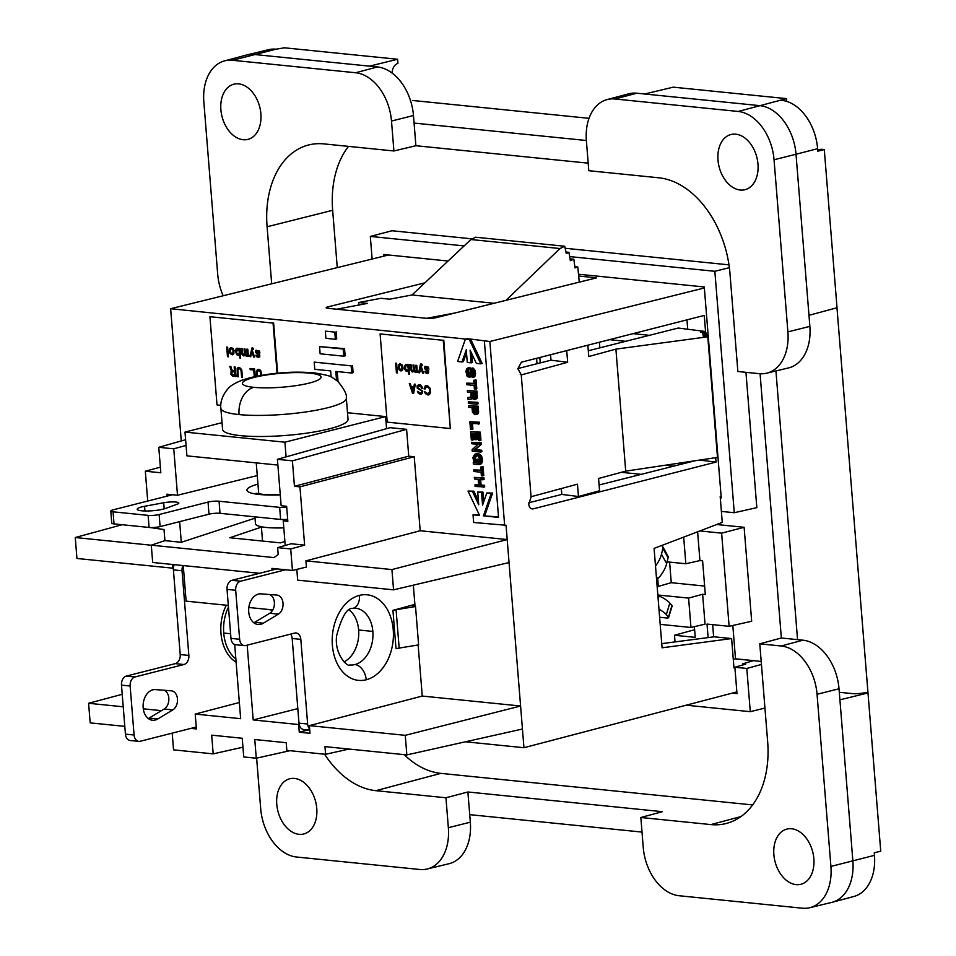 <?xml version="1.0" encoding="UTF-8"?>
<svg xmlns="http://www.w3.org/2000/svg" width="956" height="956" viewBox="0 0 956 956"><rect width="100%" height="100%" fill="white"/><g stroke="black" fill="none" stroke-linecap="round" stroke-linejoin="round"><path stroke-width="1.43" d="M392.139 73.074A9.237 6.489 95.6 0 1 397.923 63.443L397.588 59.26L284.362 47.8L276.009 49.198A45.9 31.369 -104.3 0 0 269.245 49.533M817.715 149.901A9.237 1.625 -4.6 0 0 821.3 149.232L824.287 149.542L817.81 151.203L817.607 148.682L796.013 154.239A46.175 31.548 -104.3 0 0 759.948 105.662L644.679 93.999L673.263 87.163L786.489 98.623L786.716 101.408M738.187 111.458L614.995 98.994A45.9 31.369 -104.3 0 0 607.108 99.591A45.9 31.369 -104.3 0 0 586.387 140.771L588.8 170.706L658.851 177.792A91.071 62.224 75.7 0 1 729.99 273.619L737.865 371.502L759.291 373.677A45.9 31.369 -104.3 0 0 766.7 373.187A45.9 31.369 -104.3 0 0 787.899 331.899L774.049 159.76A45.9 31.369 -104.3 0 0 738.187 111.458L786.489 98.623M853.075 896.692A45.9 31.369 -104.3 0 0 874.465 855.345L874.262 852.824L880.739 851.163L836.978 307.76M774.049 159.76L796.013 154.239L808.979 315.313L837.026 307.748L824.287 149.542M832.413 902.213A46.175 31.548 -104.3 0 0 852.872 860.902L839.918 699.828L868.012 692.945L865.013 692.646A9.237 1.577 -4.2 0 1 851.987 693.566L839.308 692.287M775.937 370.964L797.555 639.648L781.351 637.999L759.781 643.818L781.195 645.993A45.9 31.369 -104.3 0 1 817.057 694.295L830.907 866.423L874.465 855.345M839.918 699.828L839.021 688.774A46.175 31.548 75.7 0 0 802.956 640.185L797.555 639.648M760.08 373.736L781.351 637.999M764.943 708.049L750.281 711.682L746.803 668.447L761.43 664.456M397.588 59.26L369.494 66.143L377.405 66.944A46.175 31.548 75.7 0 1 413.47 115.521L391.494 121.042L393.908 150.976L323.857 143.89A91.071 62.224 -104.3 0 0 310.437 144.559A91.071 62.224 -104.3 0 0 267.094 226.775L271.683 283.801M391.494 121.042A45.9 31.369 -104.3 0 0 355.644 72.752L232.451 60.276A45.9 31.369 -104.3 0 0 224.564 60.873A45.9 31.369 -104.3 0 0 203.843 102.053L217.693 274.193A45.9 31.369 -104.3 0 0 223.19 295.762M260.88 113.812A28.477 19.455 75.7 0 1 248.249 139.289A28.477 19.455 75.7 0 1 220.896 109.773A28.477 19.455 75.7 0 1 234.101 84.14A28.477 19.455 75.7 0 1 260.88 113.812M757.977 164.121A28.477 19.455 -104.3 0 0 731.961 134.294A28.477 19.455 -104.3 0 0 717.992 160.082A28.477 19.455 -104.3 0 0 745.74 189.479A28.477 19.455 -104.3 0 0 757.977 164.121M781.757 100.38A45.9 31.369 75.7 0 1 817.607 148.682M628.821 93.796A46.175 31.548 75.7 0 1 636.756 93.198L644.679 93.999M808.979 315.313L809.863 326.378A46.175 31.548 75.7 0 1 788.545 367.917M324.586 754.2A91.071 62.224 75.7 0 0 375.899 790.684L445.95 797.77L467.89 791.986L469.719 814.643L642.014 832.078M740.912 816.579L710.894 824.586L640.843 817.5L662.412 811.68L467.89 791.986M404.173 754.643A90.27 61.674 -104.3 0 0 440.824 773.368L752.623 804.928M586.375 140.508L414.079 123.073L413.47 115.521M469.719 814.643L470.328 822.184A46.175 31.548 75.7 0 1 448.997 863.722L427.189 868.992A45.9 31.369 -104.3 0 0 448.352 827.705L445.95 797.77M588.191 163.165L415.896 145.718L414.079 123.073M393.908 150.976L415.896 145.718M589.027 118.329L412.502 100.464M369.494 66.143L254.212 54.48A46.175 31.548 -104.3 0 0 246.732 54.97L268.576 49.688M710.894 824.586A91.071 62.224 -104.3 0 0 725.21 823.725A91.071 62.224 -104.3 0 0 767.656 741.713L759.781 643.818M348.498 146.388A90.27 61.674 -104.3 0 0 332.652 210.296L337.265 267.632M256.626 758.144L260.701 808.716A45.9 31.369 -104.3 0 0 296.551 857.018L419.744 869.482A45.9 31.369 -104.3 0 0 427.189 868.992M276.774 804.355A28.477 19.455 -104.3 0 0 304.522 833.763A28.477 19.455 -104.3 0 0 316.759 808.406A28.477 19.455 -104.3 0 0 290.744 778.566A28.477 19.455 -104.3 0 0 276.774 804.355M750.281 711.682L686.193 705.193M640.843 817.5L643.245 847.434A45.9 31.369 -104.3 0 0 679.107 895.736L802.299 908.2A45.9 31.369 -104.3 0 0 809.732 907.71A45.9 31.369 -104.3 0 0 830.907 866.423M773.87 854.664A28.477 19.455 75.7 0 1 787.158 829.019A28.477 19.455 75.7 0 1 813.855 858.715A28.477 19.455 75.7 0 1 801.224 884.192A28.477 19.455 75.7 0 1 773.87 854.664M673.92 466.098L665.28 465.214M746.803 668.447L734.865 667.24L745.728 664.133L742.704 663.834L742.8 664.97M732.272 693.124L736.992 693.602L734.865 667.24M609.498 339.667L625.714 341.304M649.447 335.305L633.027 333.644M472.264 238.869L392.056 230.755L370.319 236.419L372.135 259.028M383.738 256.16L383.607 254.499L448.065 261.024M578.5 274.229L704.273 286.955L721.242 497.909L720.286 497.801M745.943 372.314L756.829 507.66L734.268 512.715L714.849 271.289L729.368 267.68M734.268 512.715L721.386 511.412M370.319 236.419L464.114 245.907M569.668 256.59L714.849 271.289M565.163 248.273L728.974 264.848M742.704 663.834L753.555 660.632L761.191 661.456M657.166 586.721L671.255 582.694L704.632 586.076M712.662 624.65L713.642 636.863M753.555 660.632L735.499 658.803L733.288 659.329M735.499 658.803L732.822 625.487M657.836 594.99L688.595 598.098L702.636 594.274L705.313 594.548L702.6 560.861L699.923 560.586L685.834 563.741L667.097 561.853M702.636 594.274L705.038 624.149L690.961 627.471L660.19 624.352M688.595 598.098L690.961 627.471M675.032 641.906L674.494 635.262L695.239 637.353L694.379 626.658M694.63 629.705L674.494 635.262M729.117 626.311L721.625 533.149L744.115 527.294L751.679 621.257L729.117 626.311L707.022 624.077L708.109 637.592M699.828 530.95L721.625 533.149M744.115 527.294L716.677 524.521M683.683 537.105L685.834 563.741M697.617 531.799L699.923 560.586M599.412 342.248L599.854 347.841M290.672 634.103A7.815 5.545 -84.2 0 1 292.178 638.477L298.989 723.154A7.815 5.545 95.8 0 0 303.566 729.5M276.882 568.892L231.961 580.316A7.815 5.545 95.8 0 0 227.038 589.398L230.982 638.381A7.815 5.545 95.8 0 0 235.558 644.726M269.616 594.513A10.002 7.086 -84.2 0 1 274.42 603.379A10.002 7.086 -84.2 0 1 269.723 613.274L254.69 622.344L263.33 623.216L278.363 614.146A10.002 7.086 95.8 0 0 283.024 603.224A10.002 7.086 95.8 0 0 276.834 595.062L260.976 593.855A15.392 10.898 95.8 0 0 248.787 607.885A15.392 10.898 95.8 0 0 257.594 624.435A15.392 10.898 95.8 0 0 263.33 623.216M309.66 728.998A7.815 5.545 -84.2 0 1 307.641 724.027L300.829 639.349A7.815 5.545 95.8 0 0 295.954 632.968A7.815 5.545 95.8 0 0 294.675 633.087L245.776 645.515A7.815 5.545 -84.2 0 1 244.21 645.611A7.815 5.545 -84.2 0 1 239.633 639.253L235.69 590.27A7.815 5.545 -84.2 0 1 240.601 581.2L285.533 569.776M411.283 605.303L415.525 606.534L396.083 609.725L399.166 648.072A11.723 2.067 175.4 0 0 396.023 648.718L401.735 647.654M413.769 606.02L413.661 604.706L392.94 610.358A11.723 2.067 -4.6 0 1 396.083 609.725M366.208 679.776A42.996 30.461 95.8 0 0 393.239 629.849A42.996 30.461 95.8 0 0 359.42 595.397A42.996 30.461 95.8 0 0 332.377 645.324A42.996 30.461 95.8 0 0 366.208 679.776A14.46 9.883 75.7 0 0 354.903 664.563A28.537 20.219 95.8 0 0 372.852 631.426L358.643 629.992A28.537 20.219 -84.2 0 1 344.017 661.887M672.092 606.092A7.696 1.446 -163.1 0 0 671.948 605.566L669.833 603.069A46.175 8.712 -163.1 0 0 661.504 597.046L659.019 596.126L658.146 598.97M658.971 609.163A46.175 8.712 16.9 0 1 666.32 614.636L668.423 617.134A7.696 1.446 16.9 0 1 668.579 617.66A7.696 1.446 16.9 0 1 666.26 617.946L660.919 617.409A7.696 1.446 16.9 0 1 659.616 617.229M657.979 595.958A20.004 14.173 -84.2 0 1 659.019 596.126M399.166 648.072L418.609 644.894L415.525 606.534M349.263 610.024A28.537 20.219 -84.2 0 1 358.643 629.992M656.33 576.396L657.62 578.703A20.004 14.173 -84.2 0 1 656.581 579.42M661.337 545.625A7.696 3.812 150.9 0 1 662.663 546.557A7.696 3.812 150.9 0 1 662.902 548.409L661.468 554.265A46.175 22.836 150.9 0 1 655.505 566.048M657.62 578.703L659.855 576.504A46.175 22.836 -29.1 0 0 666.667 563.622L668.101 557.766A7.696 3.812 -29.1 0 0 667.862 555.914M111.78 523.028A7.815 1.386 -4.6 0 0 114.027 523.9L149.088 527.449A7.815 1.386 -4.6 0 0 160.106 526.601L209.006 514.161A7.815 1.386 175.4 0 1 220.023 513.312L280.622 519.443A7.815 1.386 -4.6 0 0 287.672 519.275M286.704 507.194A7.815 1.386 175.4 0 1 279.654 507.361L219.055 501.231A7.815 1.386 -4.6 0 0 208.038 502.079L159.138 514.519A7.815 1.386 175.4 0 1 148.108 515.368L113.059 511.819A7.815 1.386 175.4 0 1 110.8 510.946A7.815 1.386 175.4 0 1 113.095 509.859L172.534 494.742M163.691 502.748L144.571 506.298A15.392 2.713 -4.6 0 0 137.21 509.07A15.392 2.713 -4.6 0 0 147.977 510.97A15.392 2.713 -4.6 0 0 165.591 508.425L177.35 504.123A10.002 1.769 -4.6 0 0 178.844 503.071A10.002 1.769 -4.6 0 0 173.741 501.936A10.002 1.769 -4.6 0 0 163.691 502.748L164.193 508.879M257.953 484.118A42.996 7.6 -4.6 0 0 280.275 494.909M539.805 357.496L540.236 362.91M255.515 523.984A37.141 6.561 -4.6 0 0 266.21 527.461A37.141 6.561 -4.6 0 0 283.812 527.855M196.243 727.026L140.221 741.27A7.815 5.545 -84.2 0 1 138.955 741.39A7.815 5.545 -84.2 0 1 134.079 735.009L130.136 686.026A7.815 5.545 -84.2 0 1 135.047 676.944L183.946 664.516A7.815 5.545 95.8 0 0 188.858 655.434L182.046 570.756A7.815 5.545 -84.2 0 1 182.931 565.534M157.776 718.972L172.809 709.902A10.002 7.086 95.8 0 0 177.469 698.979A10.002 7.086 95.8 0 0 171.279 690.818L155.422 689.599A15.392 10.898 95.8 0 0 143.173 704.213A15.392 10.898 95.8 0 0 152.864 720.274A15.392 10.898 95.8 0 0 157.776 718.972L149.136 718.087L164.169 709.029A10.002 7.086 -84.2 0 0 168.865 699.123A10.002 7.086 -84.2 0 0 164.074 690.268M226.202 605.423A39.088 27.7 95.8 0 0 236.12 662.197M174.279 564.661A7.815 5.545 95.8 0 0 173.406 569.884L180.218 654.561A7.815 5.545 -84.2 0 1 175.306 663.631L126.407 676.071A7.815 5.545 95.8 0 0 121.484 685.141L125.427 734.136A7.815 5.545 95.8 0 0 130.303 740.518M658.326 586.398L657.704 578.631M657.322 578.918L657.931 586.506M671.255 582.694L669.606 562.104M277.873 465.07L186.91 455.857L184.998 432.088L222.019 422.671M347.506 412.729L385.603 416.589L284.912 442.198L184.998 432.088M286.095 456.872L284.912 442.198M386.571 428.67L385.603 416.589M261.406 527.103L229.787 537.738L280.431 542.865L284.9 541.431M348.988 749.062L325.59 754.296L324.968 746.624L406.838 754.917L405.26 735.331L520.59 706.006L506.047 525.262L473.65 522.478L473.029 514.806L479.589 515.475L468.022 491.061L472.467 491.515L478.729 504.732L477.701 492.041L481.549 492.436L482.565 505.115L486.795 492.961L491.229 493.416L483.437 515.858L498.518 516.897M478.406 500.789L473.841 491.169L468.022 491.061M479.757 458.402L477.713 455.761L474.582 456.167L474.475 461.139L476.757 462.943L476.47 459.346L477.498 459.454L477.904 464.485L473.375 464.03L473.256 462.585L474.188 462.68L472.862 457.697L474.63 454.315L477.582 454.184L480.354 456.884L480.976 462.083L479.04 464.604L479.757 458.402M480.665 467.054L483.079 466.803L483.784 475.574L481.37 475.825L481.083 472.228L473.877 471.499L473.746 469.91L480.952 470.639L480.665 467.054L481.693 467.149L482.398 475.921M483.079 466.803L481.693 467.149M223.095 604.885L228.353 605.65M486.795 492.961L492.615 493.057L484.812 515.511M492.615 493.057L491.229 493.416M228.329 605.423L186.109 601.145L183.253 565.57M476.363 363.376L470.101 350.159L471.117 362.85L467.281 362.455L466.253 349.776L462.035 361.93L457.601 361.476L465.393 339.033L469.241 339.428L480.796 363.83L476.363 363.376M289.907 750.687L256.28 758.216L254.774 739.526L286.226 742.704L286.836 750.376L325.59 754.296M406.838 754.917L522.442 729.022L520.59 706.006L422.253 696.052L309.385 725.628L310.007 733.3L299.276 732.212L298.654 724.54L253.197 719.94L297.818 708.599M336.165 331.744L336.739 338.938L335.365 339.284L334.779 332.102L325.351 331.146L334.779 332.102M528.644 502.796L561.805 494.419L561.327 488.54M715.697 457.673L716.056 462.071L533.197 508.867L531.07 508.592M716.056 462.071L699.493 460.099M599.101 484.991L694.964 460.78M717.358 455.773L707.834 334.887L703.019 335.855L707.787 336.799L717.49 457.41L625.714 471.141L598.576 478.478L599.567 490.751L578.464 496.511L561.805 494.419M277.407 459.31L390.108 427.667L406.587 429.34L292.405 460.828L277.407 459.31L281.148 505.736L286.633 506.298L287.84 521.283L283.239 520.817L285.223 545.47M296.814 569.394L297.675 580.137L393.561 589.84L391.924 569.573L305.896 560.861L306.398 567.051L292.44 570.469L290.708 548.959L304.629 545.123L299.945 486.855L294.448 486.305L408.738 456.179L406.587 429.34M294.448 486.305L292.405 460.828M304.629 545.123L291.198 543.761L277.634 547.645L290.708 548.959M305.896 560.861L420.186 530.747L414.235 456.741L299.945 486.855M405.26 735.331L309.385 725.628M413.339 585.168L415.047 606.391M418.142 644.965L422.253 696.052M272.066 570.123L271.922 568.39L292.44 570.469M504.672 525.621L489.854 341.507L470.627 339.081L482.183 363.471L480.796 363.83M473.841 491.169L472.467 491.515M473.746 469.91L480.916 470.149M477.701 492.041L482.935 492.089L483.712 501.816M482.935 492.089L481.549 492.436M253.197 719.94L247.186 645.169M264.37 609.068L272.687 610.131M234.686 644.499L240.661 718.673L195.203 714.072L196.398 728.938L190.913 728.376M161.456 710.655L143.292 708.826M123.228 706.795L88.597 703.281L90.175 722.867L124.806 726.369M172.2 733.144L173.538 749.851L213.188 753.866L211.682 735.164L242.238 738.259L243.744 756.949L256.28 758.216M248.835 607.49L272.807 609.916M151.299 545.219L75.261 537.523L76.946 558.471L172.821 568.175L172.522 564.482M195.203 714.072L239.359 702.505M308.011 729.954L299.276 732.212M388.495 254.989L170.634 308.716L465.393 339.033M466.779 338.687L470.627 339.081L469.241 339.428M75.261 537.523L122.117 524.725M170.634 308.716L181.281 440.943M238.618 354.15L239.359 353.744L239.072 350.613L237.112 349.454L236.718 352.979L237.829 354.162L239.084 353.816M489.854 341.507L704.357 287.959M578.679 276.033L596.556 277.849L435.518 317.81A5.676 0.98 -4.4 0 1 427.535 318.396L327.777 308.31A5.676 0.98 -4.4 0 1 326.151 307.808A5.676 0.98 -4.4 0 1 327.812 306.912L424.918 282.821M327.812 306.912L327.956 308.322M250.329 368.514L250.412 369.614L254.021 369.972L254.559 376.664M358.918 305.012L358.691 302.502L380.954 298.296L389.725 299.18L412 294.974L470.914 239.514L559.989 248.536L505.999 300.315M721.123 496.343L720.191 496.606L722.27 522.394L654.083 548.397L662.078 647.798L731.615 638.56L733.969 667.897L734.901 667.658M255.025 518.176L181.293 542.291L164.922 540.63L164.026 529.528L149.841 527.509M259.59 573.289L152.685 562.475L151.287 545.171L164.922 540.63M151.287 545.171L274.002 557.587L278.196 554.564L277.634 547.645M179.632 521.629L181.293 542.291M257.26 475.574L177.505 495.244L166.941 494.18L167.097 496.128M177.505 495.244L173.765 448.818L158.768 447.3L160.823 472.778L145.312 471.212L147.714 501.052M145.312 471.212L160.369 467.149M186.073 445.412L173.765 448.818M185.607 439.724L158.768 447.3M465.429 741.784L523.948 747.712L736.861 691.917M483.437 515.858L498.554 517.387L484.357 340.957M466.492 352.728L463.421 361.583L462.035 361.93M471.798 353.756L472.503 362.491L471.117 362.85M509.046 562.558L393.561 589.84M420.186 530.747L507.194 539.554L391.924 569.573M287.708 519.646L283.239 520.817M414.235 456.741L408.738 456.179M641.261 474.343L621.316 472.324M661.743 643.651L714.144 636.804L731.615 638.56M520.243 374.346L522.358 374.632L567.661 362.276L551.003 360.185L517.841 368.562M704.476 332.843L704.357 331.35L678.246 328.039L588.298 350.756M707.787 336.799L615.903 349.119L588.765 356.516L587.856 345.2M625.714 471.141L615.903 349.119M578.464 496.511L577.472 484.178L532.157 496.427A5.413 3.657 94.9 0 0 531.07 496.953L528.764 504.326C529.277 507.636 530.759 509.154 533.197 508.867L532.157 508.939M704.357 331.35L700.509 332.258L706.376 333.118L702.469 333.967L707.834 334.887M706.496 334.66L706.376 333.118M705.671 333.011L704.249 315.432L521.402 362.193L517.853 368.777L521.235 374.704A5.413 3.657 94.9 0 0 522.358 374.632M521.235 374.704L531.07 496.953M566.717 350.601L567.661 362.276M687.711 329.234L686.958 319.854M242.955 747.186L213.188 753.866M122.225 694.307L88.597 703.281M173.418 568.031L172.821 568.175M735.343 658.851L753.412 660.68M523.948 747.712L522.442 729.022M230.109 366.459L231.627 370.916L230.946 371.92L231.543 375.063L232.463 375.995L235.881 376.461M233.168 376.186L230.862 374.382L231.352 370.988L229.799 366.435L230.91 366.542L231.878 370.091L234.483 370.713L234.172 366.877L235.116 366.973L235.893 376.556L232.882 376.258M230.408 351.868L231.304 353.385L232.906 353.194L233.025 350.47L232.141 348.952L230.539 349.155L230.408 351.868M479.35 514.949L473.029 514.806M254.571 357.054L252.121 349.908L252.468 348.868L253.364 349.561L253.268 348.354L252.169 347.649L249.767 356.564L250.711 356.66L251.739 351.533L253.627 356.958L254.571 357.054M232.272 371.788L231.782 374.238L234.853 375.266L234.579 371.908L232.272 371.788L234.579 371.908M259.757 356.982L259.745 354.843L256.423 351.533L258.729 351.641L259.936 352.955L259.446 351.007L255.73 350.398L255.826 352.656L259.04 355.477L257.726 356.182L255.945 355.166L256.411 356.648L259.757 356.982M250.412 369.614L250.042 368.478L254.583 368.944L255.192 376.521M254.021 369.972L250.137 369.673M256.483 351.306L257.331 351.27M256.232 355.202L256.411 356.648M237.411 354.975L239.693 354.736L239.669 357.914L240.601 358.01L239.837 348.426L238.892 348.331L238.952 349.048L236.873 348.271L235.809 349.824L236.479 353.935L238.797 355.357M239.944 357.855L240.601 357.914M239.179 348.354L238.952 349.048M239.359 353.744L239.347 350.541L237.446 349.37M254.272 376.724L253.746 370.044M232.774 353.433L233.109 352.621M256.28 350.195L255.634 352.286M337.241 371.573L338.042 381.564M336.536 380.297L335.819 371.43L351.736 373.043L351.151 365.849L314.177 362.109L314.763 369.303L330.668 370.916L331.158 377.011M247.15 349.167L247.544 353.983L246.493 355.046L245.334 353.385L244.987 348.952L244.043 348.856L244.437 353.768L243.661 354.76L242.633 353.589L242.155 348.665L241.211 348.57L241.713 353.851L243.84 355.967L244.784 354.867L246.337 356.218L247.389 355.608L248.381 356.301L247.807 349.239L246.863 349.143L247.138 354.64M238.414 367.379L237.184 368.371L239.49 367.415L241.713 369.661L242.573 377.238L241.641 377.142L240.996 370.295L239.669 368.622L237.865 369.386L238.199 376.795L237.255 376.7L237.184 368.371M244.318 348.88L244.712 353.696L243.661 354.76M244.784 354.867L246.337 356.218M241.498 348.593L242.035 354.592M251.739 351.533L254.535 356.947M256.112 352.585L259.112 355.035L258.992 356.074M236.861 354.449L237.136 355.046M319.567 346.61L344.554 348.641L345.128 355.835L343.742 356.182L320.14 353.792L319.567 346.61L343.168 349L343.742 356.182M236.395 348.689L235.439 350.84L236.586 354.521M237.458 368.299L237.255 376.7M257.606 351.199L259.004 351.581L259.076 352.872M247.437 356.206L247.389 355.608M240.386 368.717L241.271 370.223L241.916 377.07L242.573 377.13M237.542 376.628L238.199 376.688M236.873 348.271L236.12 348.761M233.431 352.083L233.025 350.47M257.045 356.851L258.431 357.436M252.193 347.661L249.767 356.564M314.177 362.109L351.151 365.849M234.459 366.901L234.483 370.713M233.3 350.398L232.595 349.358M335.365 339.284L325.924 338.328L325.351 331.146M234.853 371.836L234.853 375.266M232.87 349.287L231.782 348.797M250.042 356.492L250.723 356.564M247.712 356.134L248.369 356.206M242.609 355.023L244.019 355.883M239.418 354.807L239.669 357.914M232.057 348.725L231.268 348.749M344.554 348.641L343.168 349M352.537 365.503L353.111 372.685L351.736 373.043M237.267 348.163L236.598 348.331M380.106 333.919L387.192 422.134L450.324 428.527L443.237 340.312L380.106 333.919L443.237 340.312M443.787 340.169L450.324 428.527M396.441 372.816L395.676 363.22L396.62 363.316L397.385 372.912L396.441 372.816L397.373 372.804M398.987 369.506L400.624 370.856L402.452 370.33L403.133 368.263L402.368 365.084L400.05 363.662L398.604 364.714L398.341 367.773L399.369 370.02M425.659 392.295L424.5 391.578L425.336 393.573L428.013 395.031L429.423 394.577L430.463 392.785L430.092 388.22L427.236 385.435L425.312 385.842L424.117 388.925L425.062 389.02L425.826 386.965L428.396 387.216L429.495 389.235L429.579 392.33L427.906 393.705L425.659 392.295M408.618 374.047L409.562 374.143L408.798 364.547L407.854 364.451L407.913 365.18L406.228 364.296L404.496 366.017L404.758 369.375L406.097 371.179L408.367 370.928L408.618 374.047L409.562 374.035M421.871 388.459L420.401 386.057L417.724 386.738L417.987 387.825L422.767 391.171L422.421 393.275L420.628 394.278L418.525 393.478L417.414 391.339L420.449 393.071L421.99 392.163L421.811 390.956L417.258 388.232L417.067 385.949L418.919 384.599L420.831 385.149L422.564 387.706L422.719 388.542L421.871 388.459L422.707 388.447M412.801 372.087L413.733 371L415.298 372.338L416.35 371.741L417.342 372.434L416.768 365.359L415.824 365.264L416.23 370.175L415.454 371.167L414.295 369.506L413.948 365.072L413.004 364.977L413.398 369.888L412.622 370.88L411.594 369.709L411.116 364.786L410.172 364.69L410.674 369.972L412.801 372.087M421.955 364.224L420.819 363.866L420.293 364.762L418.728 372.685L419.672 372.78L420.7 367.654L422.588 373.079L423.532 373.175L421.082 366.029L421.429 365.001L422.325 365.682L421.955 364.224M425.408 368.012L426.89 367.451L428.897 369.088L428.396 367.128L425.097 366.315L424.416 367.319L425.073 369.171L428.001 371.609L426.687 372.302L424.906 371.298L425.372 372.768L428.384 373.306L428.706 370.964L425.408 368.012M410.255 383.715L409.311 383.619L412.574 393.466L413.601 393.573L415.31 384.228L414.366 384.133L413.829 386.929L411.259 386.678L410.255 383.715M395.951 363.256L396.716 372.744M400.05 363.662L398.592 365.323L398.58 368.753M399.644 369.948L401.592 370.856M398.855 368.681L399.261 369.434M401.4 369.649L402.392 368.203L401.377 365.013L399.5 365.276L399.369 368L400.612 369.673L402.07 368.741L401.556 365.479L400.229 364.869M426.328 386.774L429.244 387.801L429.985 390.729L429.364 392.904M429.65 392.832L428.408 393.645M426.304 385.447L424.751 386.989L424.392 388.853L425.073 388.925M424.787 391.53L426.077 394.015L428.706 394.9M406.228 364.296L404.77 365.945L404.507 368.395M408.905 373.975L408.367 370.928M404.782 368.323L405.822 370.57L407.758 371.478M408.14 364.487L407.913 365.18M407.579 370.271L408.523 369.303L408.439 367.152L407.555 365.634L405.667 365.897L405.547 368.622L406.443 370.139L407.638 370.259L408.296 368.897L407.734 366.112L406.408 365.503M418.764 385.889L421.022 386.14L422.146 388.387M417.724 391.374L418.8 393.406L421.273 394.159M418.919 384.599L417.342 385.889L417.33 387.789L422.086 390.885L422.265 392.091L420.951 393M410.459 364.714L411.845 371.753M413.279 365.001L413.673 369.817L412.622 370.88M416.111 365.288L416.505 370.103L415.454 371.167M416.35 371.741L417.33 372.326M413.733 371L415.836 372.302M422.301 365.288L421.429 365.001M420.7 367.654L423.496 373.079M421.154 363.782L419.003 372.613L419.684 372.685M428.885 368.98L427.965 367.702L425.444 367.427M425.193 371.322L426.006 372.971L428.025 373.449M425.241 366.315L424.87 368.335L428.073 371.155L427.714 372.29M409.622 383.655L412.849 393.394L413.613 393.478M414.629 384.157L413.829 386.929M413.948 388.04L411.522 387.885L412.944 391.841L413.948 388.04L411.797 387.825M412.944 391.841L413.673 388.112M273.058 323.092L209.926 316.699L273.058 323.092L277.085 373.27M273.607 322.949L277.646 373.222M220.812 405.296L217.012 404.914L209.926 316.699M260.809 375.445L260.247 371.657L258.287 370.498L257.212 371.944L257.463 376.067M256.543 376.246L256.387 371.143L257.69 369.375L259.578 369.566L260.773 370.761L261.729 375.29M227.48 356.684L226.715 347.1L227.659 347.195L228.424 356.779L227.48 356.684L228.424 356.684M230.026 353.373L232.356 354.807L233.802 353.756L234.065 350.697L233.037 348.45L231.089 347.542L229.643 348.582L229.38 351.653L230.408 353.887M257.869 370.581L259.148 370.593M257.881 369.351L256.662 371.071L256.817 376.198M259.423 370.522L260.749 372.195L261.096 375.397M227.002 347.124L227.755 356.612M230.683 353.816L232.631 354.736M231.089 347.542L229.631 349.203L229.619 352.621M229.894 352.549L230.3 353.302M474.451 407.889L475.873 412.753M473.244 392.785L474.654 397.66M470.89 368.442L473.638 368.502L475.55 373.27L474.164 373.617L473.865 376.15L472.24 377.56L473.077 372.792L471.308 369.757L469.551 377.142L467.149 376.473L465.93 371.502L466.54 368.992L467.89 367.988L468.607 367.917L468.715 369.363L467.149 370.199L466.898 372.171L468.129 376.007L469.038 375.804L470.89 368.442L473.399 370.402L474.164 373.617M475.479 372.398L474.092 372.756M475.55 373.27L475.514 374.119L474.128 374.465M469.145 375.266L468.285 371.812L468.906 369.315L467.52 369.661M467.89 367.988L469.982 367.57L470.101 369.004L468.715 369.363M469.982 367.57L468.607 367.917M472.109 370.211L471.105 376.377L469.265 377.405M470.938 376.795L469.551 377.142M471.105 376.377L469.719 376.736M471.248 375.684L469.874 376.031M471.523 373.999L470.137 374.358M471.965 370.617L470.579 370.976M471.619 369.829L470.914 370.008M475.514 374.119L474.797 376.616L472.24 377.56M474.319 376.999L472.933 377.345M474.797 376.616L473.411 376.963M475.24 375.804L473.865 376.15M475.395 375.111L474.009 375.457M475.311 371.525L473.925 371.884M475.036 370.641L473.65 371M474.785 370.056L473.399 370.402M474.2 369.135L472.814 369.482M473.638 368.502L472.252 368.861M473.304 368.191L471.917 368.538M472.981 368.012L471.595 368.371M472.778 367.988L471.392 368.347M469.038 375.768L468.129 376.007M469.061 375.182L467.687 375.529M468.81 374.585L467.436 374.931M468.536 373.7L467.161 374.047M468.344 372.541L466.958 372.888M468.285 371.812L466.898 372.171M468.32 370.964L466.934 371.322M468.38 370.402L466.994 370.749M468.536 369.841L467.149 370.199M473.686 380.273L476.088 380.022L474.714 380.38L475.419 389.152L474.391 389.044L474.092 385.447L466.887 384.718L466.767 383.141L473.973 383.87L473.686 380.273L474.714 380.38M476.088 380.022L476.805 388.805L475.419 389.152M473.925 383.368L466.767 383.141M471.523 442.305L481.143 442.783L481.274 444.361L473.985 449.965L480.366 450.611L480.474 452.057L472.24 451.22L472.121 449.631L478.024 444.385L471.643 443.739L471.523 442.305L479.757 443.13L479.888 444.719M481.143 442.783L479.757 443.13M481.274 444.361L475.359 449.619L481.74 450.264L481.86 451.698L480.474 452.057M481.74 450.264L480.366 450.611M475.359 449.619L473.985 449.965M473.244 433.486L473.758 439.748L471.344 439.999L470.663 431.658L478.908 432.494L479.565 440.692L478.538 440.585L478 433.964L475.526 433.713L476.016 439.76L474.989 439.652L474.499 433.618L471.822 433.343L472.372 440.107M479.565 440.692L480.952 440.334L480.282 432.136L470.663 431.658M476.948 433.857L477.403 439.401L476.016 439.76M480.282 432.136L478.908 432.494M467.365 390.622L476.984 391.1L477.14 398.102L474.116 399.572L471.726 397.911L470.914 399.106L468.082 399.536L467.938 397.672L470.555 397.218L471.009 395.27L470.782 392.534L467.496 392.199L467.365 390.622L475.598 391.458L475.753 398.461M477.379 397.278L475.992 397.624M477.14 398.102L475.395 398.987M472.216 398.772L470.914 399.106M476.769 398.64L474.821 399.5M477.391 396.131L476.004 396.489M476.984 391.1L475.598 391.458M470.639 397.087L469.444 397.397M468.631 397.457L470.663 397.051M469.611 399.118L468.082 399.536M473.997 398.138L474.905 396.8L474.702 392.928L471.822 392.641L472.491 397.278L473.997 398.138M474.224 397.385L472.838 397.732M474.582 397.768L473.375 398.078M473.877 396.919L472.491 397.278M473.614 396.178L472.228 396.537M473.447 395.306L472.061 395.665M468.273 401.843L477.892 402.321L478.012 403.898L476.626 404.257L468.392 403.42L468.273 401.843L476.506 402.667L476.626 404.257M477.892 402.321L476.506 402.667M480.629 479.601L481.071 485.003L484.573 485.349L484.692 486.939L475.072 486.449L474.953 484.871L478.657 485.242L478.179 479.35L474.475 478.98L474.343 477.391L482.577 478.227L482.708 479.804L479.207 479.458L479.685 485.349L483.186 485.708L483.318 487.285M484.573 485.349L483.186 485.708M481.071 485.003L479.685 485.349M478.621 484.752L474.953 484.871M474.343 477.391L483.963 477.88L484.095 479.458L482.708 479.804M483.963 477.88L482.577 478.227M474.714 414.617L472.479 412.251L472.001 407.638L468.715 407.304L468.583 405.726L476.817 406.551L477.211 412.729L476.04 414.605L474.714 414.617M468.583 405.726L478.203 406.204L478.598 412.371L477.414 414.259L476.04 414.605M477.988 413.745L476.602 414.091M478.359 413.207L476.972 413.566M478.598 412.371L477.211 412.729M478.609 411.235L477.223 411.594M478.203 406.204L476.817 406.551M474.057 412.837L475.98 412.598L475.909 408.033L473.029 407.746L473.71 412.371L475.443 412.49M475.789 412.873L474.594 413.171M474.654 410.411L473.28 410.757M474.833 411.283L473.447 411.63M475.096 412.024L473.71 412.371M469.874 421.727L479.482 422.217L479.613 423.795L471.021 423.424L471.511 429.459L470.483 429.352L469.874 421.727L478.108 422.564L478.227 424.153M472.455 423.568L472.897 429.113L471.511 429.459M479.482 422.217L478.108 422.564M475.526 453.981L478.968 453.837L481.991 457.135L482.123 462.573L479.04 464.604M481.011 464.019L479.625 464.377M481.681 463.373L480.294 463.732M482.123 462.573L480.737 462.919M482.362 461.736L480.976 462.083M482.481 460.744L481.107 461.103M482.517 459.896L481.131 460.254M482.445 459.035L481.071 459.382M482.278 458.163L480.892 458.51M481.991 457.135L480.605 457.482M481.74 456.538L480.354 456.884M481.155 455.618L479.769 455.976M480.593 454.996L479.207 455.343M479.924 454.351L478.55 454.709M478.968 453.837L477.582 454.184M478.239 453.61L476.853 453.969M477.618 453.55L476.231 453.909M473.985 462.405L473.256 462.585M479.004 464.21L477.904 464.485M476.47 459.346L478.884 459.095L479.183 462.8M478.884 459.095L477.498 459.454M476.721 462.477L475.825 462.704M476.375 455.486L475.347 458.318L476.685 461.963M476.554 461.856L475.168 462.214M476.208 461.401L474.821 461.748M475.849 460.792L474.475 461.139M475.586 460.051L474.212 460.398M475.419 459.179L474.033 459.525M475.347 458.318L473.961 458.665M475.383 457.458L473.997 457.816M475.514 456.621L474.14 456.968M475.694 456.215L474.307 456.562M475.969 455.809L474.582 456.167M476.136 455.51L475.06 455.785M455.056 312.959L426.758 318.3M358.691 302.502L367.498 303.387L336.823 309.194M579.264 282.139L577.806 266.999L574.998 267.931L573.851 259.243L570.362 260.653L568.928 252.324L566.299 253.603L564.721 246.242L475.682 237.219L470.914 239.514M494.061 303.279L412 294.974M573.851 259.243L570.051 258.861M568.928 252.324L565.964 252.026M577.806 266.999L574.831 266.7M564.721 246.242L559.989 248.536M551.003 360.185L550.56 354.736M222.569 429.387L220.872 408.284C220.478 406.515 220.047 397.457 228.424 388.279C230.36 385.818 234.913 383.105 242.095 380.13L250.508 377.596C263.127 374.872 273.559 373.282 281.793 372.864C290.779 371.956 301.475 371.932 313.903 372.804C325.745 374.764 332.019 376.437 332.7 377.787L337.827 381.372C344.315 389.176 347.148 394.792 346.335 398.198L348.032 419.29A62.941 11.114 175.4 0 1 309.613 432.721A62.941 11.114 175.4 0 1 240.757 435.661A62.941 11.114 175.4 0 1 222.569 429.399M802.956 640.185L781.195 645.993M636.756 93.198L614.995 98.994M809.863 326.378L787.899 331.899M375.899 790.684L440.824 773.368M276.009 49.198L232.451 60.276M377.405 66.944L355.644 72.752M267.094 226.775L332.652 210.296M470.328 822.184L448.352 827.705M839.021 688.774L817.057 694.295M298.989 723.154L307.641 724.027M396.023 648.718L392.94 610.358M300.829 639.349L292.178 638.477M230.982 638.381L239.633 639.253M235.69 590.27L227.038 589.398M231.961 580.316L240.601 581.2M278.363 614.146L269.723 613.274M669.833 603.069L666.32 614.636M668.423 617.134L671.948 605.566M350.338 665.006A28.537 20.219 95.8 0 0 354.903 664.563M372.852 631.426A28.537 20.219 95.8 0 0 355.524 608.171L352.824 608.386A14.46 9.883 -104.3 0 0 359.42 595.397M661.468 554.265L666.667 563.622M668.101 557.766L662.902 548.409M280.622 519.443L279.654 507.361M219.055 501.231L220.023 513.312M209.006 514.161L208.038 502.079M159.138 514.519L160.106 526.601M149.088 527.449L148.108 515.368M113.059 511.819L114.027 523.9M144.571 506.298L144.942 510.97M536.579 358.309L537.009 363.722M182.046 570.756L173.406 569.884M180.218 654.561L188.858 655.434M183.946 664.516L175.306 663.631M126.407 676.071L135.047 676.944M130.136 686.026L121.484 685.141M125.427 734.136L134.079 735.009M172.809 709.902L164.169 709.029M228.46 607.072A37.141 26.314 95.8 0 0 223.728 633.051A37.141 26.314 95.8 0 0 235.857 658.971M223.728 633.051L230.611 633.744M253.806 387.335A39.483 6.979 175.4 0 1 254.033 377.429A39.483 6.979 175.4 0 1 309.696 373.127A39.483 6.979 175.4 0 1 309.469 383.033A39.483 6.979 175.4 0 1 253.806 387.335A23.458 16.622 -84.2 0 0 239.06 414.569A62.941 11.114 175.4 0 1 220.86 408.021M346.263 397.804A62.941 11.114 175.4 0 1 308.919 411.474A62.941 11.114 175.4 0 1 239.06 414.569M853.804 896.513L832.078 902.309M766.736 373.187L788.581 367.905M607.06 99.603L628.773 93.808M246.23 55.09L224.517 60.897M831.589 902.44L809.732 907.71M309.744 730.133L303.733 729.524M244.378 645.623L235.726 644.75M668.603 617.612L672.116 606.044M667.933 556.034L662.735 546.689M352.824 608.386C347.04 607.729 341.65 616.787 336.679 635.561C333.943 654.513 348.104 667.611 349.776 664.958M110.8 511.042L111.768 523.123M255.479 523.792L254.917 516.849M280.251 494.67L262.9 494.372L256.077 493.284M130.171 740.506L138.823 741.378M262.53 541.048L261.382 526.768M258.729 493.87L256.244 462.883"/></g></svg>
